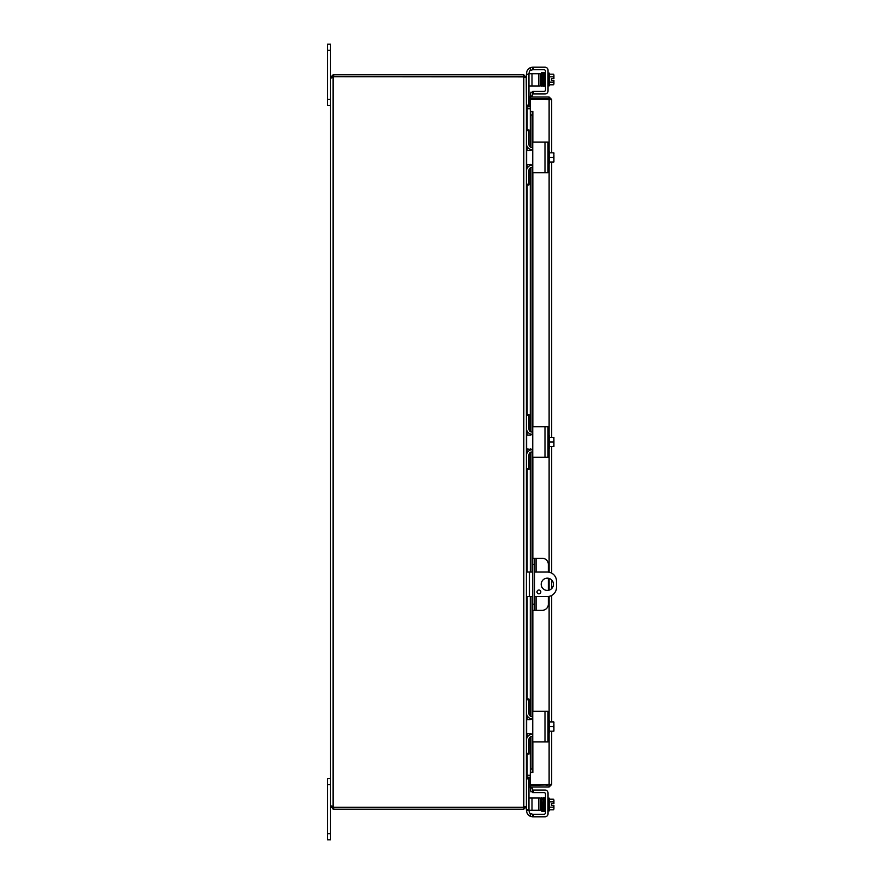 <?xml version="1.0" encoding="UTF-8"?>
<svg xmlns="http://www.w3.org/2000/svg" width="884" height="884" viewBox="0 0 884 884"><rect width="100%" height="100%" fill="white"/><g stroke="black" fill="none" stroke-linecap="round" stroke-linejoin="round"><path stroke-width="1.33" d="M327.489 99.284L330.55 99.284L330.55 44.2L327.489 44.2L327.489 105.395L330.55 105.395M547.329 590.413A6.122 6.122 0 0 1 541.207 584.291A6.122 6.122 0 0 1 547.329 578.169A6.122 6.122 0 0 1 553.45 584.291A6.122 6.122 0 0 1 547.329 590.413M538.909 593.838A1.912 1.912 0 0 1 536.997 591.926A1.912 1.912 0 0 1 538.909 590.015A1.912 1.912 0 0 1 540.82 591.926A1.912 1.912 0 0 1 538.909 593.838M534.555 572.047L547.329 572.047A9.183 9.183 0 0 1 556.511 581.23L556.511 587.352A9.183 9.183 0 0 1 547.329 596.534L534.555 596.534M526.389 596.534L532.743 596.534M532.743 572.047L526.389 572.047M327.489 833.678L327.489 839.8L330.55 839.8L330.55 806.628L333.666 807.39L333.666 809.203L330.55 806.628L330.55 784.716L327.489 784.716L327.489 833.678L330.55 833.678M330.55 778.605L327.489 778.605L327.489 784.716M526.798 108.434L530.278 108.456M526.223 77.372L526.389 105.881L527.151 106.644L530.278 106.644M527.151 754.118L527.151 775.268L530.278 775.268M526.389 106.157L527.151 108.732L530.278 108.732M530.278 775.544L526.798 775.566M333.666 809.203L523.814 809.203L526.389 806.628L526.389 778.119L527.151 777.356L530.278 777.356M527.151 775.268L526.389 777.843M331.301 805.965L333.124 806.33A1.713 1.713 0 0 1 333.732 807.269L523.814 807.269L523.814 76.886L526.389 77.648L526.389 184.955L528.941 184.955L526.389 184.955L526.389 469.537L528.941 469.537L526.389 469.537L526.389 754.118L528.941 754.118L526.389 754.118L526.389 806.352L524.411 807.092M526.621 73.737L526.389 77.372L523.814 74.797L333.666 74.797L333.666 76.61L523.814 76.61L523.814 74.797M524.577 806.628L523.814 809.203M526.223 806.628L526.389 810.263L540.168 810.263L540.168 798.02L538.643 798.02L538.643 810.263M523.814 76.886L333.732 76.731A1.713 1.713 0 0 1 333.124 77.67L330.55 77.67L333.124 77.67L332.362 77.372L333.666 74.797M333.124 806.33L332.362 806.33L333.124 806.33L333.124 77.67M331.301 78.035L330.55 77.67L330.55 806.33L332.362 806.628M332.362 77.372L330.55 77.372L333.124 74.797M333.124 807.39L333.124 809.203M333.666 807.39L523.814 807.39M548.345 572.103L548.345 564.401A6.122 6.122 0 0 0 542.223 558.279L532.743 558.279L532.743 564.401L534.555 564.401L534.555 558.279M534.555 610.303L534.555 604.181L532.743 604.181L532.743 610.303L542.223 610.303A6.122 6.122 0 0 0 548.345 604.181L548.345 596.468M534.555 604.181L534.555 564.401M532.743 604.181L532.743 564.401M548.345 590.324L548.345 578.258M545.561 784.937A3.061 3.061 0 0 0 548.08 784.937M545.538 99.063A3.061 3.061 0 0 1 546.544 98.798M547.097 98.798A3.061 3.061 0 0 1 548.102 99.063M532.102 96.047L532.743 92.433L530.952 92.124L530.323 95.737L532.102 96.091A0.762 0.762 0 0 0 532.853 96.986M530.323 95.737L530.312 95.77A2.575 2.575 0 0 0 530.389 96.986M530.323 111.307L530.952 114.975L532.743 114.975L532.102 111.307L530.278 111.307L532.853 111.307L532.853 142.468M532.102 111.307L532.853 111.307M532.743 114.975L532.743 142.854A0.729 0.729 0 0 1 533.472 142.125L543.969 142.125M543.969 172.723L533.472 172.723A0.729 0.729 0 0 1 532.743 171.982L532.743 427.436A0.729 0.729 0 0 1 533.472 426.696L543.969 426.696M532.743 434.353L532.743 438.939M532.743 445.061L532.743 449.647M543.969 457.304L533.472 457.304A0.729 0.729 0 0 1 532.743 456.564L532.743 558.279M532.743 610.303L532.743 712.018A0.729 0.729 0 0 1 533.472 711.277L543.969 711.277M532.743 718.935L532.743 723.521M532.743 729.643L532.743 734.228M543.969 741.875L533.472 741.875A0.729 0.729 0 0 1 532.743 741.146L532.743 769.025L530.952 769.025L530.323 772.693L532.102 772.693L532.743 769.025M530.323 772.693L530.278 737.057L530.312 772.693L532.102 772.693M530.323 788.263L530.952 791.876L532.743 791.567L532.102 787.953L530.312 788.23A2.575 2.575 0 0 1 530.389 787.014M532.102 787.953L532.102 787.909A0.762 0.762 0 0 1 532.853 787.014M530.952 114.975L530.952 147.285M530.952 149.573L530.952 150.435M530.952 164.402L530.952 165.275M530.952 167.551L530.952 431.867M530.952 434.154L530.952 435.016M530.952 448.984L530.952 449.846M530.952 452.133L530.952 572.047M530.952 596.534L530.952 716.449M530.952 718.725L530.952 719.598M530.952 733.565L530.952 734.427M530.952 736.715L530.952 769.025M549.119 732.946L549.119 784.937L549.76 784.848L530.278 785.202L530.278 787.014L549.119 787.014L551.693 784.439L530.278 784.937L530.278 772.693M530.312 111.307L530.312 146.965L530.278 99.063L551.693 99.56L549.119 96.986L530.278 96.986L530.278 98.798L549.119 98.798L549.119 96.986M549.119 151.053L549.119 99.063L549.881 99.56L549.119 98.798M549.119 785.202L549.119 787.014M551.693 99.56L551.693 152.833M551.693 162.015L551.693 437.414M551.693 446.586L551.693 573.152M551.693 580.003L551.693 588.578M551.693 595.429L551.693 721.985M551.693 731.167L551.693 784.439M543.969 69.737A1.525 1.525 0 0 1 545.494 71.272A1.525 1.525 0 0 0 543.969 69.737L532.743 69.737L532.743 67.195L532.743 69.737L530.289 70.433A3.061 3.061 0 0 0 529.162 72.797L529.162 73.737M533.472 69.737L533.472 67.195L532.024 67.239L530.289 67.703L530.289 70.433M544.986 67.195L533.472 67.195L544.986 67.195A3.061 3.061 0 0 1 548.036 70.256L548.036 72.554M548.036 88.61L548.036 90.919A3.061 3.061 0 0 1 544.986 93.969L533.472 93.969L533.472 91.428L532.743 91.428L532.743 93.969L533.472 93.969M549.262 84.787L553.351 84.787A6.486 3.249 180 0 0 553.914 83.461L553.914 80.4L551.439 80.4L551.439 78.565L553.914 78.565L553.914 75.505A6.486 3.249 0 0 0 553.351 74.179L549.262 74.179M530.289 813.567L530.289 816.297L532.743 816.805L532.024 816.761L532.743 816.805L532.024 816.761L532.743 816.805L532.743 814.263L530.289 813.567A3.061 3.061 0 0 1 529.162 811.203L529.162 810.263M543.969 814.263A1.525 1.525 0 0 0 545.494 812.727A1.525 1.525 0 0 1 543.969 814.263L532.743 814.263L532.743 816.805L533.472 816.805L533.472 814.263M543.969 792.572A1.525 1.525 0 0 1 545.494 794.097A1.525 1.525 0 0 0 543.969 792.572L533.472 792.572L533.472 790.031L544.986 790.031A3.061 3.061 0 0 1 548.036 793.081L548.036 795.39M544.986 790.031L532.743 790.031L532.743 792.572L532.743 790.031L532.743 792.572L533.472 792.572M548.036 811.446L548.036 813.744A3.061 3.061 0 0 1 544.986 816.805L533.472 816.805M540.754 809.678L540.798 807.578L540.168 807.578L541.273 807.578M549.262 809.821L553.351 809.821A6.486 3.249 180 0 0 553.914 808.495L553.914 805.434L551.439 805.434L551.439 803.6L553.914 803.6L553.914 800.539A6.486 3.249 0 0 0 553.351 799.213L549.262 799.213M526.389 778.119L528.941 778.119L526.389 778.119L528.941 778.119L526.389 778.119L528.941 778.119L526.389 778.119L528.941 778.119L528.941 809.523L526.389 809.523M526.621 73.317A6.122 6.122 0 0 1 530.289 67.703M533.472 91.428L543.969 91.428A1.525 1.525 0 0 0 545.494 89.903L545.494 71.272M532.743 93.969L532.743 91.428M530.068 70.632A3.061 3.061 0 0 0 529.162 72.797M548.036 70.256L548.036 90.919M548.036 73.118L549.262 73.118L549.262 85.847L548.036 85.847M540.92 82.544L540.168 82.544M540.798 76.422L540.168 76.422M551.439 80.4L551.439 78.565M553.914 84.068A7.945 7.945 0 0 1 553.351 84.787A7.945 7.945 0 0 0 553.914 84.068L553.914 83.461A6.486 3.249 180 0 0 553.351 82.135A6.486 6.486 0 0 0 553.848 80.4M553.848 78.565A6.486 6.486 0 0 0 553.351 76.831A6.486 3.249 0 0 0 553.914 75.505L553.914 74.897A7.945 7.945 0 0 0 553.351 74.179A7.945 7.945 0 0 1 553.914 74.897M549.262 76.831L553.351 76.831M549.262 82.135L553.351 82.135M544.765 74.024L544.765 85.604L545.494 85.604M544.732 74.588L544.732 74.024L544.732 74.588M540.754 74.322L541.019 85.881L542.102 86.245L541.991 83.063L541.461 74.322L541.395 85.538M541.107 74.024L541.107 74.588M528.941 85.98L532.002 85.98L532.002 73.737L528.179 73.737M526.389 105.881L528.941 105.881L528.941 105.152L526.389 105.152M538.643 85.98L540.168 85.98L540.168 73.737L538.643 73.737L538.643 85.98L532.002 85.98M526.389 74.477L528.941 74.477L528.941 73.737M528.941 74.477L528.941 105.152M532.002 73.737L538.643 73.737M530.289 816.297A6.122 6.122 0 0 1 526.621 810.683L526.621 810.263M530.068 813.368A3.061 3.061 0 0 1 529.162 811.203M545.494 794.097L545.494 812.727M548.036 793.081L548.036 813.744M548.036 810.882L549.262 810.882L549.262 798.153L548.036 798.153M541.163 801.456L540.168 801.456M544.179 807.578L543.848 808.517M551.439 805.434L551.439 803.6M553.848 803.6A6.486 6.486 0 0 0 553.351 801.865A6.486 3.249 0 0 0 553.914 800.539L553.914 799.932A7.945 7.945 0 0 0 553.351 799.213A7.945 7.945 0 0 1 553.914 799.932M549.262 807.169L553.351 807.169A6.486 3.249 180 0 1 553.914 808.495L553.914 809.103A7.945 7.945 0 0 1 553.351 809.821M553.351 807.169A6.486 6.486 0 0 0 553.848 805.434M549.262 801.865L553.351 801.865M545.494 798.396L544.765 798.396L544.765 800.539M541.107 809.976L541.107 809.413L541.107 809.976M532.002 810.263L532.002 798.02L528.941 798.02M528.941 810.263L528.941 809.523M532.002 798.02L538.643 798.02M533.472 172.723L548.036 172.723L548.036 142.125L533.472 142.125M532.024 165.032L532.743 166.756L532.743 148.081L532.024 149.816L530.289 150.534L526.621 150.534L526.621 164.313L532.024 165.032M532.743 171.982L532.743 166.756M532.743 148.081L532.743 142.854M548.036 163.783L549.262 163.783L549.262 151.053L548.036 151.053M553.914 153.86L553.914 152.921A7.901 7.901 0 0 0 553.848 152.833L553.351 152.833A6.486 5.624 0 0 1 553.914 155.12L553.914 161.916A7.901 7.901 0 0 1 553.848 162.015L553.351 162.015A6.486 5.624 180 0 0 553.914 159.717L553.914 160.976M549.262 162.015L553.351 162.015M553.914 159.717A6.486 5.624 180 0 0 553.351 157.418A6.486 5.624 0 0 0 553.914 155.12M549.262 157.418L553.351 157.418M549.262 152.833L553.351 152.833M532.08 149.75A6.122 6.122 0 0 1 526.389 143.65L526.389 130.611L528.941 130.611L528.941 144.412A3.061 3.061 0 0 0 532.002 147.473L532.743 147.473M532.743 167.374L532.002 167.374A3.061 3.061 0 0 0 528.941 170.435L528.941 184.226L526.389 184.226L526.389 171.187A6.122 6.122 0 0 1 532.08 165.087M526.389 129.882L528.941 129.882L526.389 129.882M528.941 184.955L528.941 184.226M528.941 130.611L528.941 129.882M533.472 457.304L548.036 457.304L548.036 426.696L533.472 426.696M532.024 449.613L532.743 451.337L532.743 432.663L532.024 434.387L530.289 435.105L526.621 435.105L526.621 448.895L532.024 449.613M532.743 456.564L532.743 451.337M532.743 432.663L532.743 427.436M548.036 448.365L549.262 448.365L549.262 435.635L548.036 435.635M553.914 438.442L553.914 437.503A7.901 7.901 0 0 0 553.848 437.414L553.351 437.414A6.486 5.624 0 0 1 553.914 439.702L553.914 446.497A7.901 7.901 0 0 1 553.848 446.586L553.351 446.586A6.486 5.624 180 0 0 553.914 444.298L553.914 445.558M549.262 446.586L553.351 446.586M553.914 444.298A6.486 5.624 180 0 0 553.351 442A6.486 5.624 0 0 0 553.914 439.702M549.262 442L553.351 442M549.262 437.414L553.351 437.414M532.08 434.331A6.122 6.122 0 0 1 526.389 428.232L526.389 415.193L528.941 415.193L528.941 428.994A3.061 3.061 0 0 0 532.002 432.044L532.743 432.044M532.743 451.956L532.002 451.956A3.061 3.061 0 0 0 528.941 455.006L528.941 468.807L526.389 468.807L526.389 455.768A6.122 6.122 0 0 1 532.08 449.669M526.389 414.463L528.941 414.463L526.389 414.463M528.941 469.537L528.941 468.807M528.941 415.193L528.941 414.463M533.472 741.875L548.036 741.875L548.036 711.277L533.472 711.277M532.024 734.184L532.743 735.919L532.743 717.244L532.024 718.968L530.289 719.686L526.621 719.686L526.621 733.466L532.024 734.184M532.743 741.146L532.743 735.919M532.743 717.244L532.743 712.018M548.036 732.946L549.262 732.946L549.262 720.217L548.036 720.217M553.914 723.024L553.914 722.084A7.901 7.901 0 0 0 553.848 721.985L553.351 721.985A6.486 5.624 0 0 1 553.914 724.283L553.914 731.079A7.901 7.901 0 0 1 553.848 731.167L553.351 731.167A6.486 5.624 180 0 0 553.914 728.88L553.914 730.14M549.262 731.167L553.351 731.167M553.914 728.88A6.486 5.624 180 0 0 553.351 726.582A6.486 5.624 0 0 0 553.914 724.283M549.262 726.582L553.351 726.582M549.262 721.985L553.351 721.985M532.08 718.913A6.122 6.122 0 0 1 526.389 712.813L526.389 699.774L528.941 699.774L528.941 713.565A3.061 3.061 0 0 0 532.002 716.626L532.743 716.626M532.743 736.527L532.002 736.527A3.061 3.061 0 0 0 528.941 739.588L528.941 753.389L526.389 753.389L526.389 740.35A6.122 6.122 0 0 1 532.08 734.25M526.389 699.045L528.941 699.045L526.389 699.045M528.941 754.118L528.941 753.389M528.941 699.774L528.941 699.045M327.489 50.322L330.55 50.322M529.45 596.534L529.45 572.047M527.151 106.644L527.151 108.456M527.151 108.732L527.151 129.882M527.151 146.611L527.151 150.534M527.151 164.313L527.151 168.225M527.151 184.955L527.151 414.463M527.151 431.193L527.151 435.105M527.151 448.895L527.151 452.807M527.151 469.537L527.151 572.047M527.151 596.534L527.151 699.045M527.151 715.775L527.151 719.686M527.151 733.466L527.151 737.389M527.151 777.356L527.151 775.544M536.08 610.303L536.08 596.534M536.08 572.047L536.08 558.279M530.312 149.363L530.312 150.534L530.278 149.352M530.312 164.313L530.312 165.474L530.278 164.313M530.312 167.872L530.312 431.547M530.312 433.945L530.312 435.105L530.278 433.922M530.312 448.895L530.312 450.055L530.278 448.895M530.312 452.453L530.312 572.047L530.278 452.486M530.278 716.095L530.278 596.534L530.312 716.128M530.312 718.526L530.312 719.686L530.278 718.504M530.312 733.466L530.312 734.637L530.278 733.466M532.853 172.369L532.853 427.049M532.853 456.951L532.853 558.279M532.853 610.303L532.853 711.631M532.853 741.532L532.853 772.693M549.119 720.217L549.119 596.357M549.119 590.147L549.119 578.434M549.119 572.224L549.119 448.365M549.119 435.635L549.119 163.783M543.295 74.024L543.295 74.588M542.544 74.024L542.544 74.588M544.025 74.588L544.025 74.024L544.025 74.588M541.815 74.024L541.815 74.588M542.179 84.367L542.179 84.941L542.179 84.367M543.66 84.941L543.66 84.367L543.66 84.941M543.66 799.633L543.66 799.059L543.66 799.633M542.179 799.059L542.179 799.633M541.815 809.413L541.815 809.976L541.815 809.413M542.544 809.413L542.544 809.976L542.544 809.413M543.295 809.413L543.295 809.976L543.295 809.413M526.389 778.848L528.941 778.848M544.986 142.125L544.986 172.723M544.986 426.696L544.986 457.304M544.986 711.277L544.986 741.875M530.278 431.514L530.278 167.905M542.886 73.162L543.561 73.162L542.886 73.162L543.13 83.273L543.594 86.245L544.301 86.256L543.671 74.311L543.925 85.803L543.251 85.803L543.306 84.643M543.063 72.742L542.754 74.079M542.621 82.544L542.511 85.792L543.185 85.803L542.898 74.289L542.467 72.709L541.439 72.886L541.328 74.079L541.594 72.742M541.748 72.709L542.478 85.87L543.218 85.847L542.478 85.859M543.947 72.709L544.069 82.544M544.235 74.079L544.29 73.162L543.616 73.162L543.671 74.311L543.218 72.709L542.102 73.04M544.654 72.709L545.085 74.3M541.406 73.162L541.583 80.124M542.036 74.079L541.748 73.427M541.826 84.643L541.759 85.803L542.444 85.803L542.135 73.162L542.809 73.162M542.886 810.838L542.942 809.678M542.511 798.208L542.533 799.324M543.218 798.153L541.085 797.921L540.92 801.456M543.881 799.114L543.925 798.197L543.251 798.197L543.483 808.319L543.947 811.291L544.654 811.291L545.085 809.7M543.218 811.291L543.947 811.291M544.29 810.838L543.616 810.838L543.671 809.689M544.643 798.197L543.969 798.197L544.654 811.291M542.19 809.678L542.621 811.258L541.439 811.114L541.328 809.921M542.102 810.959L541.295 808.529L541.052 798.197L541.726 798.197L541.638 800.992M541.395 797.755L542.08 810.838L541.406 810.838L541.461 809.678M542.467 810.573L541.759 798.197L542.444 798.197L542.389 799.114M541.163 82.544L541.052 85.803M544.765 83.461L544.301 86.256M543.505 74.079L543.561 73.162M543.218 810.573L543.306 800.451L542.478 798.141M544.301 797.744L544.997 810.838L544.323 810.838L544.378 809.689M542.533 799.335L541.748 798.053M543.594 797.755L544.201 808.296"/></g></svg>
